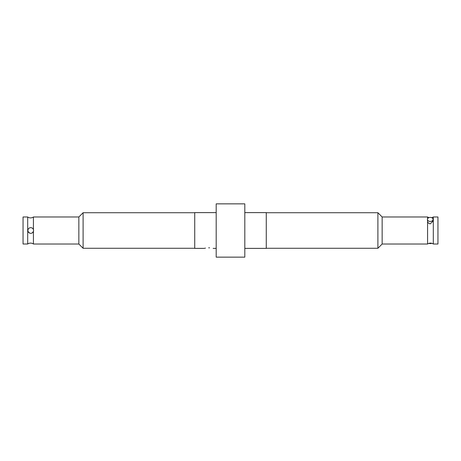 <?xml version="1.0" encoding="UTF-8"?>
<svg xmlns="http://www.w3.org/2000/svg" width="461" height="461" viewBox="0 0 461 461"><rect width="100%" height="100%" fill="white"/><g stroke="black" fill="none" stroke-linecap="round" stroke-linejoin="round"><path stroke-width="0.69" d="M427.578 218.773L427.578 216.981L382.152 216.981L382.152 244.019L427.578 244.019L427.578 221.643C428.021 222.882 428.914 223.62 430.257 223.856L433.086 221.09L433.086 219.419A2.829 2.011 180 0 1 430.257 221.424A2.829 2.011 180 0 1 427.428 219.419A2.829 2.011 180 0 1 430.257 217.408A2.829 2.011 180 0 1 433.086 219.419M28.133 231.601L29.631 233.105M32.42 232.776L33.422 231.405L33.422 244.019A4.985 4.985 0 0 0 27.7 244.002L23.05 244.019L23.05 216.981L27.7 216.981L27.7 244.019M33.422 244.019L78.848 244.019L78.848 216.981L33.422 216.981A4.985 4.985 0 0 1 27.7 216.998M33.422 216.981L33.422 229.595M433.3 240.1L433.3 216.981L437.95 216.981L437.95 244.019L433.3 244.019L433.3 240.1M428.914 243.35A2.829 2.011 0 0 0 430.257 243.592A2.829 2.011 0 0 0 431.767 243.281M427.428 219.419L427.578 221.643M382.152 244.019L377.899 248.277L377.899 212.723L266.268 212.723M205.502 248.104L204.546 248.3M208.683 247.816C202.915 248.433 202.915 248.433 208.683 247.816C214.451 248.433 214.451 248.433 208.683 247.816L209.559 247.839M204.211 248.381L194.732 248.381L194.732 212.619L216.192 212.619M244.808 230.5L244.808 203.854L216.192 203.854L216.192 257.146L244.808 257.146L244.808 230.5M244.808 248.381L266.268 248.381L266.268 212.619L244.808 212.619M78.848 216.981L83.101 212.723L83.101 248.277L194.732 248.277M30.743 233.329A2.829 2.829 0 0 1 27.914 230.5A2.829 2.829 0 0 1 30.743 227.671A2.829 2.829 0 0 1 33.572 230.5A2.829 2.829 0 0 1 30.743 233.329M427.578 216.981L428.914 217.65M431.767 217.719L433.3 216.998M377.899 248.277L266.268 248.277M83.101 212.723L194.732 212.723M78.848 244.019L83.101 248.277M216.192 248.381L213.155 248.381M382.152 216.981L377.899 212.723M433.3 244.002C431.387 242.809 429.479 242.814 427.578 244.019"/></g></svg>
